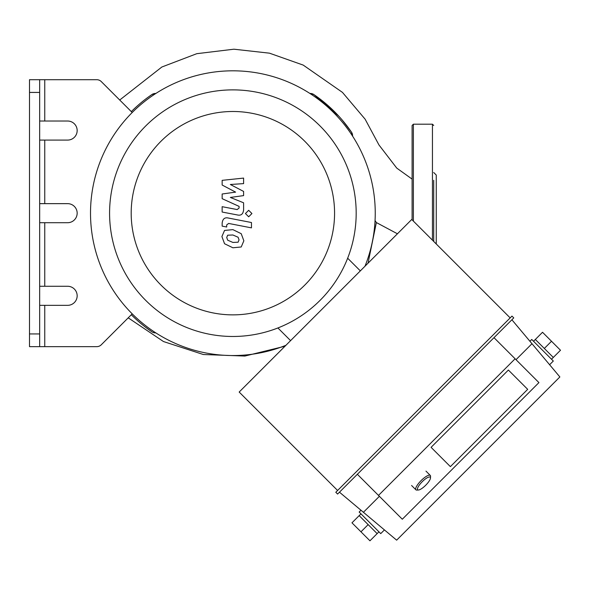 <?xml version="1.0" encoding="UTF-8"?>
<svg xmlns="http://www.w3.org/2000/svg" width="590" height="590" viewBox="0 0 590 590"><rect width="100%" height="100%" fill="white"/><g stroke="black" fill="none" stroke-linecap="round" stroke-linejoin="round"><path stroke-width="0.89" d="M342.399 120.249L351.5 132.182L352.591 136.135A6.357 6.357 0 0 0 351.5 132.182A143.636 143.636 0 0 0 313.88 94.562L338.726 116.083M309.927 93.463L313.88 94.562A6.357 6.357 0 0 0 309.927 93.463M147.707 97.52L151.881 94.562L155.834 93.463A6.357 6.357 0 0 0 151.881 94.562A143.636 143.636 0 0 0 131.312 111.613M131.312 314.75A143.636 143.636 0 0 0 151.881 331.801A6.357 6.357 0 0 0 155.834 332.893L153.061 332.435M151.881 331.801L145.265 327M284.985 346.227L244.85 356.058L203.336 354.516L163.467 341.536L128.222 317.833M397.431 233.788L376.361 222.555L375.056 220.498L376.361 222.555L368.035 263.184M433.716 180.311L433.716 241.443L433.716 180.311M436.261 243.987L436.261 175.046L433.716 172.501M412.108 219.834L412.108 125.471L413.376 124.202L413.376 221.103M39.67 92.424L39.67 79.709L29.5 79.709L29.5 92.424L39.67 92.424L39.67 333.94L29.5 333.94L29.5 346.647L39.67 346.647L39.67 333.94M39.67 286.268L67.636 286.268A9.536 9.536 0 0 1 77.165 295.804A9.536 9.536 0 0 1 67.636 305.34L39.67 305.34M39.67 203.646L67.636 203.646A9.536 9.536 0 0 1 77.165 213.182A9.536 9.536 0 0 1 67.636 222.71L39.67 222.71M39.67 121.024L67.636 121.024A9.536 9.536 0 0 1 77.165 130.56A9.536 9.536 0 0 1 67.636 140.088L39.67 140.088M44.752 121.024L44.752 79.709L39.67 79.709M39.67 346.647L44.752 346.647L44.752 305.34M132.212 313.851L101.273 344.789A6.357 6.357 0 0 1 96.782 346.647L44.752 346.647M44.752 79.709L96.782 79.709A6.357 6.357 0 0 1 101.273 81.575L132.212 112.513M29.5 333.94L29.5 92.424M364.996 266.223A142.367 142.367 0 0 0 268.723 75.402A142.367 142.367 0 0 0 91.664 195.113A142.367 142.367 0 0 0 285.921 345.298M290.582 340.629L277.912 327.959M347.658 258.214L360.335 270.884M232.88 336.477A123.303 123.303 0 0 0 339.663 151.527A123.303 123.303 0 0 0 126.098 151.527A123.303 123.303 0 0 0 232.88 336.477M232.88 314.868A101.687 101.687 0 0 0 320.945 162.339A101.687 101.687 0 0 0 144.816 162.339A101.687 101.687 0 0 0 232.88 314.868M222.157 185.031L235.617 192.126L222.157 193.999L222.157 198.675L239.083 206.382L239.083 208.041L237.151 209.568L222.142 206.684L222.142 212.039L237.505 214.981C241.081 215.778 243.117 214.082 243.618 209.893L243.604 202.798L230.351 197.444L243.604 195.615L243.604 191.433L230.351 184.493L243.604 183.615L243.604 178.091L222.157 180.348L222.157 185.031M238.087 242.21L239.039 239.879L238.087 237.232L232.903 234.99L227.674 235.204L226.722 237.49L227.674 240.182L232.903 242.438L238.087 242.21M241.214 233.684L232.903 229.635L224.547 230.439L221.906 236.553L224.547 243.736L232.903 247.785L241.214 246.974L243.854 240.816L241.214 233.684M251.465 222.526L228.286 218.02C224.724 217.208 222.673 218.897 222.157 223.086L222.157 226.132L226.685 227.01L226.685 224.952L228.618 223.433L251.465 227.873L251.465 222.526M245.433 213.543L248.678 216.788L251.93 213.543L248.678 210.298L245.433 213.543M430.486 477.974L430.56 476.322A10.17 2.839 135 0 0 430.287 475.429A10.17 2.839 135 0 0 421.09 480.607A10.17 2.839 135 0 0 415.906 489.811A10.17 2.839 135 0 0 416.798 490.084L418.45 490.01A8.894 2.485 -45 0 1 422.204 481.728A8.894 2.485 -45 0 1 430.486 477.974A8.894 2.485 -45 0 1 425.715 485.238A8.894 2.485 -45 0 1 418.45 490.01M384.429 529.916L380.734 533.611L359.163 512.039L360.969 510.232M360.962 531.811L369.952 540.801L377.143 533.611L359.163 515.63L351.972 522.821L360.962 531.811L368.153 524.621M549.615 364.731L553.309 361.036L531.738 339.464L529.931 341.271M551.51 341.263L542.527 332.273L535.337 339.464L544.319 348.454L551.51 341.263L560.5 350.254L551.51 359.236M544.319 348.454L553.309 357.444M527.681 389.334L450.384 466.631L431.084 447.338L508.381 370.041L527.681 389.334L450.384 466.631L431.084 447.338L508.381 370.041L527.681 389.334M357.363 474.286L402.306 519.23L538.928 382.608L493.985 337.664M378.492 495.408L515.107 358.786M379.385 496.308L363.418 512.282L396.65 540.167L559.866 376.951L531.981 343.719L516.007 359.686M339.471 492.185L363.418 512.282M337.591 494.059L513.765 317.892L511.965 316.093L335.798 492.267L337.591 494.059M510.166 317.892L411.746 219.473L239.171 392.048L337.591 490.467M531.981 343.719L511.884 319.765M432.448 240.174L432.448 124.202L433.716 125.471M44.752 203.646L44.752 140.088M44.752 286.268L44.752 222.71M119.718 100.012L161.867 67.002L196.794 53.683L233.92 49.199L269.475 53.174L303.208 65.092L342.458 92.387L365.114 119.173L378.957 144.941L396.753 168.098L412.108 179.109M432.448 124.202L413.376 124.202M411.591 485.496L415.906 489.811M425.973 471.115L430.287 475.429M360.962 513.838L359.163 515.63M378.935 531.811L377.143 533.611M535.337 339.464L533.537 341.263"/></g></svg>
